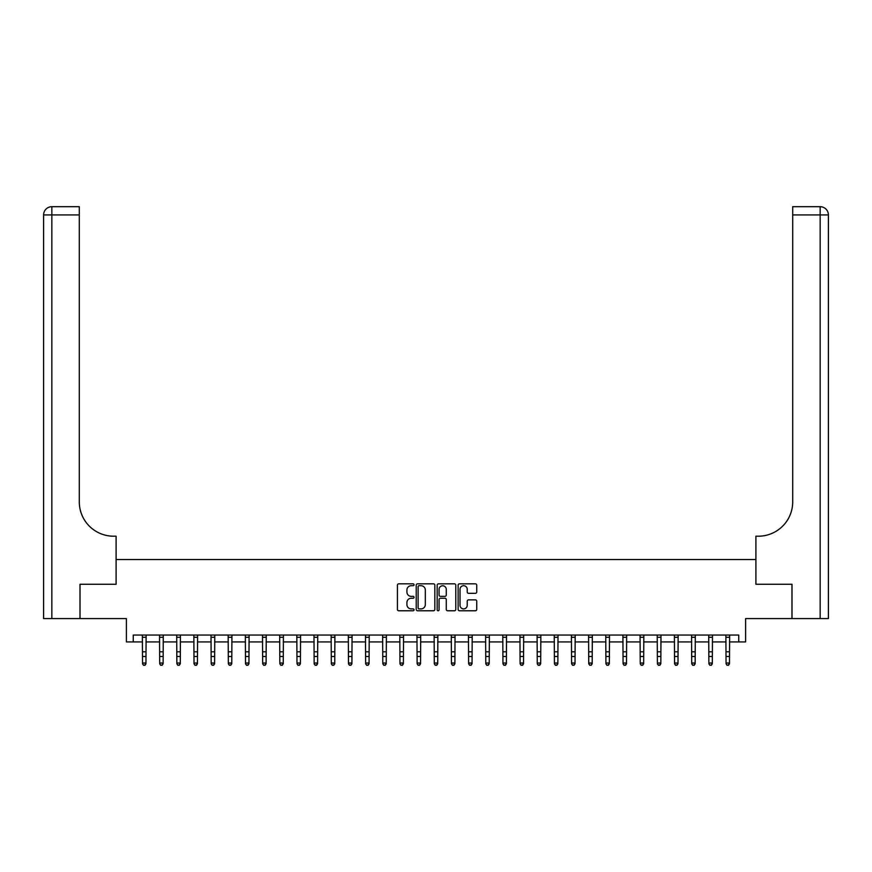 <?xml version="1.0" encoding="UTF-8"?>
<svg xmlns="http://www.w3.org/2000/svg" width="872" height="872" viewBox="0 0 872 872"><rect width="100%" height="100%" fill="white"/><g stroke="black" fill="none" stroke-linecap="round" stroke-linejoin="round"><path stroke-width="1.31" d="M414.037 584.774A0.948 0.948 0 0 0 413.088 583.826L398.766 583.826A1.352 1.352 0 0 0 397.425 585.177L397.425 609.43A1.352 1.352 0 0 0 398.766 610.782L413.088 610.782A0.948 0.948 0 0 0 414.037 609.833A0.948 0.948 0 0 0 413.088 608.896L411.235 608.896A4.316 4.316 0 0 1 406.919 604.579L406.919 602.563A4.316 4.316 0 0 1 411.235 598.247L413.088 598.247A0.948 0.948 0 0 0 414.037 597.298A0.948 0.948 0 0 0 413.088 596.361L411.235 596.361A4.316 4.316 0 0 1 406.919 592.044L406.919 590.028A4.316 4.316 0 0 1 411.235 585.712L413.088 585.712A0.948 0.948 0 0 0 414.037 584.774M475.382 593.331A1.352 1.352 0 0 0 476.733 591.979L476.733 585.177A1.352 1.352 0 0 0 475.382 583.826L459.479 583.826A1.352 1.352 0 0 0 458.138 585.177L458.138 609.43A1.352 1.352 0 0 0 459.479 610.782L475.382 610.782A1.352 1.352 0 0 0 476.733 609.43L476.733 601.211A1.352 1.352 0 0 0 475.382 599.86L468.58 599.86A1.352 1.352 0 0 0 467.228 601.211L467.228 605.288A3.608 3.608 0 0 1 463.632 608.896A3.608 3.608 0 0 1 460.024 605.288L460.024 589.319A3.608 3.608 0 0 1 463.632 585.712A3.608 3.608 0 0 1 467.228 589.319L467.228 591.979A1.352 1.352 0 0 0 468.58 593.331L475.382 593.331M133.252 641.923L133.252 635.056L738.748 635.056L738.748 641.923L745.604 641.923L745.604 618.586L791.95 618.586L791.95 584.262L755.904 584.262L755.904 559.541L116.096 559.541L116.096 584.262L116.096 536.204L113.622 536.204A34.324 34.324 0 0 1 79.297 501.88L79.297 214.926L51.84 214.926L51.84 618.586L79.984 618.586L79.984 584.262L116.096 584.262L80.05 584.262L80.05 618.586L126.396 618.586L126.396 641.923L142.528 641.923M434.823 585.177A1.352 1.352 0 0 0 433.471 583.826L417.568 583.826A1.352 1.352 0 0 0 416.227 585.177L416.227 609.43A1.352 1.352 0 0 0 417.568 610.782L433.471 610.782A1.352 1.352 0 0 0 434.823 609.43L434.823 585.177M438.529 583.826L454.432 583.826A1.352 1.352 0 0 1 455.773 585.177L455.773 609.43A1.352 1.352 0 0 1 454.432 610.782L447.619 610.782A1.352 1.352 0 0 1 446.279 609.43L446.279 599.598A1.352 1.352 0 0 0 444.927 598.247L440.415 598.247A1.352 1.352 0 0 0 439.063 599.598L439.063 609.833A0.948 0.948 0 0 1 438.126 610.782A0.948 0.948 0 0 1 437.177 609.833L437.177 585.177A1.352 1.352 0 0 1 438.529 583.826M145.951 641.923L159.685 641.923M163.119 641.923L176.853 641.923M180.286 641.923L194.009 641.923M197.443 641.923L211.177 641.923M214.61 641.923L228.333 641.923M231.767 641.923L245.501 641.923M248.934 641.923L262.657 641.923M266.091 641.923L279.825 641.923M283.258 641.923L296.981 641.923M300.415 641.923L314.149 641.923M317.582 641.923L331.305 641.923M334.739 641.923L348.473 641.923M351.907 641.923L365.63 641.923M369.063 641.923L382.797 641.923M386.231 641.923L399.954 641.923M403.387 641.923L417.121 641.923M420.555 641.923L434.289 641.923M437.711 641.923L451.445 641.923M454.879 641.923L468.613 641.923M472.046 641.923L485.769 641.923M489.203 641.923L502.937 641.923M506.37 641.923L520.094 641.923M523.527 641.923L537.261 641.923M540.695 641.923L554.418 641.923M557.851 641.923L571.585 641.923M575.019 641.923L588.742 641.923M592.175 641.923L605.909 641.923M609.343 641.923L623.066 641.923M626.499 641.923L640.233 641.923M643.667 641.923L657.39 641.923M660.823 641.923L674.557 641.923M677.991 641.923L691.714 641.923M695.148 641.923L708.882 641.923M712.315 641.923L726.049 641.923M729.472 641.923L738.748 641.923M419.05 585.712A0.948 0.948 0 0 0 418.113 586.66L418.113 607.947A0.948 0.948 0 0 0 419.05 608.896L421.013 608.896A4.316 4.316 0 0 0 425.318 604.579L425.318 590.028A4.316 4.316 0 0 0 421.013 585.712L419.05 585.712M446.279 589.385A3.608 3.608 0 0 0 442.671 585.777A3.608 3.608 0 0 0 439.063 589.385L439.063 595.009A1.352 1.352 0 0 0 440.415 596.361L444.927 596.361A1.352 1.352 0 0 0 446.279 595.009L446.279 589.385M146.115 635.056L145.951 663.799L144.926 665.314L143.553 665.009L144.926 665.314M142.365 635.056L142.528 663.036L145.951 663.036L144.926 665.009M143.553 665.314L142.528 663.799L143.553 665.009M163.282 635.056L163.119 663.799L162.094 665.314L160.72 665.009L162.094 665.314M159.522 635.056L159.685 663.036L163.119 663.036L162.094 665.009M160.72 665.314L159.685 663.799L160.72 665.009M180.439 635.056L180.286 663.799L179.25 665.314L177.877 665.009L179.25 665.314M176.689 635.056L176.853 663.036L180.286 663.036L179.25 665.009M177.877 665.314L176.853 663.799L177.877 665.009M197.606 635.056L197.443 663.799L196.418 665.314L195.045 665.009L196.418 665.314M193.846 635.056L194.009 663.036L197.443 663.036L196.418 665.009M195.045 665.314L194.009 663.799L195.045 665.009M214.774 635.056L214.61 663.799L213.575 665.314L212.201 665.009L213.575 665.314M211.013 635.056L211.177 663.036L214.61 663.036L213.575 665.009M212.201 665.314L211.177 663.799L212.201 665.009M51.84 618.586L43.6 618.586L43.6 214.926A8.24 8.24 0 0 1 51.84 206.686L79.297 206.686L79.297 214.926M113.622 536.204A34.324 34.324 0 0 1 79.297 501.88M43.6 214.926A8.24 8.24 0 0 1 51.84 206.686L51.84 214.926L43.6 214.926M792.016 584.262L755.904 584.262L755.904 536.204L758.378 536.204A34.324 34.324 0 0 0 792.703 501.88L792.703 206.686L820.16 206.686A8.24 8.24 0 0 1 828.4 214.926L828.4 618.586L792.016 618.586L792.016 584.262M758.378 536.204A34.324 34.324 0 0 0 792.703 501.88M231.93 635.056L231.767 663.799L230.742 665.314L229.369 665.009L230.742 665.314M228.17 635.056L228.333 663.036L231.767 663.036L230.742 665.009M229.369 665.314L228.333 663.799L229.369 665.009M249.098 635.056L248.934 663.799L247.899 665.314L246.525 665.009L247.899 665.314M245.337 635.056L245.501 663.036L248.934 663.036L247.899 665.009M246.525 665.314L245.501 663.799L246.525 665.009M266.254 635.056L266.091 663.799L265.066 665.314L263.693 665.009L265.066 665.314M262.494 635.056L262.657 663.036L266.091 663.036L265.066 665.009M263.693 665.314L262.657 663.799L263.693 665.009M283.422 635.056L283.258 663.799L282.223 665.314L280.849 665.009L282.223 665.314M279.661 635.056L279.825 663.036L283.258 663.036L282.223 665.009M280.849 665.314L279.825 663.799L280.849 665.009M300.578 635.056L300.415 663.799L299.39 665.314L298.017 665.009L299.39 665.314M296.818 635.056L296.981 663.036L300.415 663.036L299.39 665.009M298.017 665.314L296.981 663.799L298.017 665.009M317.746 635.056L317.582 663.799L316.547 665.314L315.173 665.009L316.547 665.314M313.985 635.056L314.149 663.036L317.582 663.036L316.547 665.009M315.173 665.314L314.149 663.799L315.173 665.009M334.903 635.056L334.739 663.799L333.714 665.314L332.341 665.009L333.714 665.314M331.142 635.056L331.305 663.036L334.739 663.036L333.714 665.009M332.341 665.314L331.305 663.799L332.341 665.009M352.07 635.056L351.907 663.799L350.871 665.314L349.498 665.009L350.871 665.314M348.31 635.056L348.473 663.036L351.907 663.036L350.871 665.009M349.498 665.314L348.473 663.799L349.498 665.009M369.227 635.056L369.063 663.799L368.038 665.314L366.665 665.009L368.038 665.314M365.466 635.056L365.63 663.036L369.063 663.036L368.038 665.009M366.665 665.314L365.63 663.799L366.665 665.009M386.394 635.056L386.231 663.799L385.195 665.314L383.822 665.009L385.195 665.314M382.634 635.056L382.797 663.036L386.231 663.036L385.195 665.009M383.822 665.314L382.797 663.799L383.822 665.009M403.551 635.056L403.387 663.799L402.363 665.314L400.989 665.009L402.363 665.314M399.801 635.056L399.954 663.036L403.387 663.036L402.363 665.009M400.989 665.314L399.954 663.799L400.989 665.009M420.718 635.056L420.555 663.799L419.519 665.314L418.146 665.009L419.519 665.314M416.958 635.056L417.121 663.036L420.555 663.036L419.519 665.009M418.146 665.314L417.121 663.799L418.146 665.009M437.875 635.056L437.711 663.799L436.687 665.314L435.313 665.009L436.687 665.314M434.125 635.056L434.289 663.036L437.711 663.036L436.687 665.009M435.313 665.314L434.289 663.799L435.313 665.009M455.042 635.056L454.879 663.799L453.854 665.314L452.481 665.009L453.854 665.314M451.282 635.056L451.445 663.036L454.879 663.036L453.854 665.009M452.481 665.314L451.445 663.799L452.481 665.009M472.199 635.056L472.046 663.799L471.011 665.314L469.637 665.009L471.011 665.314M468.449 635.056L468.613 663.036L472.046 663.036L471.011 665.009M469.637 665.314L468.613 663.799L469.637 665.009M489.366 635.056L489.203 663.799L488.178 665.314L486.805 665.009L488.178 665.314M485.606 635.056L485.769 663.036L489.203 663.036L488.178 665.009M486.805 665.314L485.769 663.799L486.805 665.009M506.534 635.056L506.37 663.799L505.335 665.314L503.962 665.009L505.335 665.314M502.773 635.056L502.937 663.036L506.37 663.036L505.335 665.009M503.962 665.314L502.937 663.799L503.962 665.009M523.691 635.056L523.527 663.799L522.502 665.314L521.129 665.009L522.502 665.314M519.93 635.056L520.094 663.036L523.527 663.036L522.502 665.009M521.129 665.314L520.094 663.799L521.129 665.009M540.858 635.056L540.695 663.799L539.659 665.314L538.286 665.009L539.659 665.314M537.098 635.056L537.261 663.036L540.695 663.036L539.659 665.009M538.286 665.314L537.261 663.799L538.286 665.009M558.015 635.056L557.851 663.799L556.827 665.314L555.453 665.009L556.827 665.314M554.254 635.056L554.418 663.036L557.851 663.036L556.827 665.009M555.453 665.314L554.418 663.799L555.453 665.009M575.182 635.056L575.019 663.799L573.983 665.314L572.61 665.009L573.983 665.314M571.422 635.056L571.585 663.036L575.019 663.036L573.983 665.009M572.61 665.314L571.585 663.799L572.61 665.009M592.339 635.056L592.175 663.799L591.151 665.314L589.777 665.009L591.151 665.314M588.578 635.056L588.742 663.036L592.175 663.036L591.151 665.009M589.777 665.314L588.742 663.799L589.777 665.009M609.506 635.056L609.343 663.799L608.307 665.314L606.934 665.009L608.307 665.314M605.746 635.056L605.909 663.036L609.343 663.036L608.307 665.009M606.934 665.314L605.909 663.799L606.934 665.009M626.663 635.056L626.499 663.799L625.475 665.314L624.101 665.009L625.475 665.314M622.902 635.056L623.066 663.036L626.499 663.036L625.475 665.009M624.101 665.314L623.066 663.799L624.101 665.009M643.83 635.056L643.667 663.799L642.631 665.314L641.258 665.009L642.631 665.314M640.07 635.056L640.233 663.036L643.667 663.036L642.631 665.009M641.258 665.314L640.233 663.799L641.258 665.009M660.987 635.056L660.823 663.799L659.799 665.314L658.425 665.009L659.799 665.314M657.226 635.056L657.39 663.036L660.823 663.036L659.799 665.009M658.425 665.314L657.39 663.799L658.425 665.009M678.154 635.056L677.991 663.799L676.955 665.314L675.582 665.009L676.955 665.314M674.394 635.056L674.557 663.036L677.991 663.036L676.955 665.009M675.582 665.314L674.557 663.799L675.582 665.009M695.311 635.056L695.148 663.799L694.123 665.314L692.75 665.009L694.123 665.314M691.561 635.056L691.714 663.036L695.148 663.036L694.123 665.009M692.75 665.314L691.714 663.799L692.75 665.009M712.479 635.056L712.315 663.799L711.279 665.314L709.906 665.009L711.279 665.314M708.718 635.056L708.882 663.036L712.315 663.036L711.279 665.009M709.906 665.314L708.882 663.799L709.906 665.009M729.635 635.056L729.472 663.799L728.447 665.314L727.074 665.009L728.447 665.314M725.886 635.056L726.049 663.036L729.472 663.036L728.447 665.009M727.074 665.314L726.049 663.799L727.074 665.009M145.951 651.787L142.528 651.787M145.951 656.496L142.528 656.496M145.951 637.29L142.528 637.29M163.119 651.787L159.685 651.787M163.119 656.496L159.685 656.496M163.119 637.29L159.685 637.29M180.286 651.787L176.853 651.787M180.286 656.496L176.853 656.496M180.286 637.29L176.853 637.29M197.443 651.787L194.009 651.787M197.443 656.496L194.009 656.496M197.443 637.29L194.009 637.29M214.61 651.787L211.177 651.787M214.61 656.496L211.177 656.496M214.61 637.29L211.177 637.29M820.16 618.586L820.16 214.926L792.703 214.926M820.16 206.686L820.16 214.926L828.4 214.926M231.767 651.787L228.333 651.787M231.767 656.496L228.333 656.496M231.767 637.29L228.333 637.29M248.934 651.787L245.501 651.787M248.934 656.496L245.501 656.496M248.934 637.29L245.501 637.29M266.091 651.787L262.657 651.787M266.091 656.496L262.657 656.496M266.091 637.29L262.657 637.29M283.258 651.787L279.825 651.787M283.258 656.496L279.825 656.496M283.258 637.29L279.825 637.29M300.415 651.787L296.981 651.787M300.415 656.496L296.981 656.496M300.415 637.29L296.981 637.29M317.582 651.787L314.149 651.787M317.582 656.496L314.149 656.496M317.582 637.29L314.149 637.29M334.739 651.787L331.305 651.787M334.739 656.496L331.305 656.496M334.739 637.29L331.305 637.29M351.907 651.787L348.473 651.787M351.907 656.496L348.473 656.496M351.907 637.29L348.473 637.29M369.063 651.787L365.63 651.787M369.063 656.496L365.63 656.496M369.063 637.29L365.63 637.29M386.231 651.787L382.797 651.787M386.231 656.496L382.797 656.496M386.231 637.29L382.797 637.29M403.387 651.787L399.954 651.787M403.387 656.496L399.954 656.496M403.387 637.29L399.954 637.29M420.555 651.787L417.121 651.787M420.555 656.496L417.121 656.496M420.555 637.29L417.121 637.29M437.711 651.787L434.289 651.787M437.711 656.496L434.289 656.496M437.711 637.29L434.289 637.29M454.879 651.787L451.445 651.787M454.879 656.496L451.445 656.496M454.879 637.29L451.445 637.29M472.046 651.787L468.613 651.787M472.046 656.496L468.613 656.496M472.046 637.29L468.613 637.29M489.203 651.787L485.769 651.787M489.203 656.496L485.769 656.496M489.203 637.29L485.769 637.29M506.37 651.787L502.937 651.787M506.37 656.496L502.937 656.496M506.37 637.29L502.937 637.29M523.527 651.787L520.094 651.787M523.527 656.496L520.094 656.496M523.527 637.29L520.094 637.29M540.695 651.787L537.261 651.787M540.695 656.496L537.261 656.496M540.695 637.29L537.261 637.29M557.851 651.787L554.418 651.787M557.851 656.496L554.418 656.496M557.851 637.29L554.418 637.29M575.019 651.787L571.585 651.787M575.019 656.496L571.585 656.496M575.019 637.29L571.585 637.29M592.175 651.787L588.742 651.787M592.175 656.496L588.742 656.496M592.175 637.29L588.742 637.29M609.343 651.787L605.909 651.787M609.343 656.496L605.909 656.496M609.343 637.29L605.909 637.29M626.499 651.787L623.066 651.787M626.499 656.496L623.066 656.496M626.499 637.29L623.066 637.29M643.667 651.787L640.233 651.787M643.667 656.496L640.233 656.496M643.667 637.29L640.233 637.29M660.823 651.787L657.39 651.787M660.823 656.496L657.39 656.496M660.823 637.29L657.39 637.29M677.991 651.787L674.557 651.787M677.991 656.496L674.557 656.496M677.991 637.29L674.557 637.29M695.148 651.787L691.714 651.787M695.148 656.496L691.714 656.496M695.148 637.29L691.714 637.29M712.315 651.787L708.882 651.787M712.315 656.496L708.882 656.496M712.315 637.29L708.882 637.29M729.472 651.787L726.049 651.787M729.472 656.496L726.049 656.496M729.472 637.29L726.049 637.29"/></g></svg>
